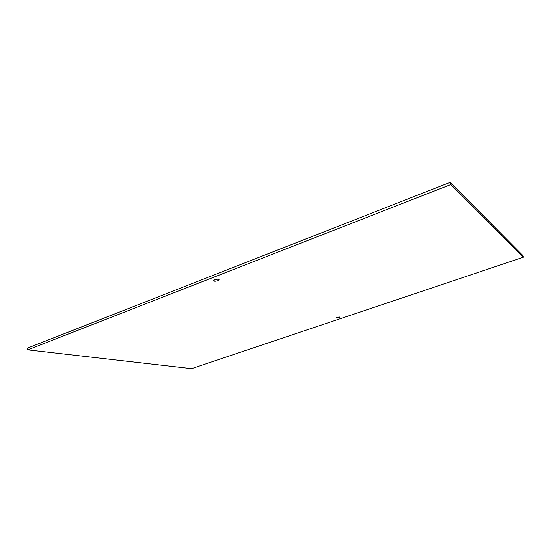 <?xml version="1.0" encoding="UTF-8"?>
<svg xmlns="http://www.w3.org/2000/svg" width="551" height="551" viewBox="0 0 551 551"><rect width="100%" height="100%" fill="white"/><g stroke="black" fill="none" stroke-linecap="round" stroke-linejoin="round"><path stroke-width="0.83" d="M214.787 279.756C217.011 279.075 218.43 279.047 219.05 279.681L217.824 280.686C215.606 281.361 214.187 281.389 213.568 280.755L214.787 279.756M337.074 317.224L339.939 316.997L338.762 317.741L335.896 317.968L337.074 317.224M191.562 368.647L27.77 349.871L450.856 184.551L523.45 257.186L191.562 368.647M450.856 184.551L450.201 182.353L27.55 348.087L27.77 349.871M450.201 182.353L522.947 255.602L523.45 257.186"/></g></svg>
